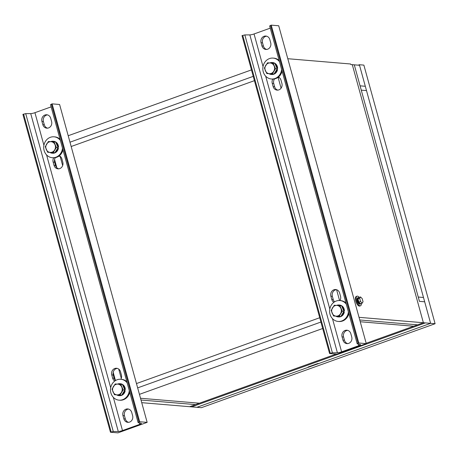 <?xml version="1.0" encoding="UTF-8"?>
<svg xmlns="http://www.w3.org/2000/svg" width="458" height="458" viewBox="0 0 458 458"><rect width="100%" height="100%" fill="white"/><g stroke="black" fill="none" stroke-linecap="round" stroke-linejoin="round"><path stroke-width="0.69" d="M136.467 383.564L319.718 317.732L136.467 383.564M339.561 300.517L336.59 289.714L339.561 300.517M281.075 88.188L278.149 77.557L281.075 88.188M254.425 80.671L71.173 146.508L254.425 80.671M320.909 322.043L137.658 387.874L320.909 322.043M322.69 328.506L139.438 394.344M287.79 58.716L350.651 63.994L350.799 64.538L352.294 64.664L423.381 322.735L366.177 343.282L413.643 326.233L360.24 321.745L413.643 326.233L417.536 324.831L359.753 319.976L417.536 324.831L423.381 322.735L359.026 317.325M140.514 398.254L199.39 403.206L336.166 354.063L189.652 406.704L195.497 404.603L141.001 400.023L195.497 404.603L199.39 403.206L140.514 398.254M58.853 156.121A8.502 7.631 -85.2 0 0 59.655 155.972A8.502 7.631 94.8 0 1 58.853 156.121M60.095 156.258L62.66 165.567L60.095 156.258M118.714 369.074L121.278 378.382L118.714 369.074M253.234 76.36L69.982 142.198L253.234 76.36M277.972 77.402A8.502 7.631 -85.2 0 0 278.773 77.253A8.502 7.631 94.8 0 1 277.972 77.402M279.18 77.511A8.502 7.631 94.8 0 1 277.777 77.539M60.061 156.235A8.502 7.631 94.8 0 1 58.658 156.258M358.19 65.156L359.375 64.733L430.612 323.342L423.381 322.735L352.294 64.664L359.524 65.271L365.312 86.281L360.074 85.841L354.292 64.83L419.436 301.353L424.675 301.788L430.612 323.342L318.619 363.578L317.869 363.515L308.131 367.013L308.881 367.076L196.883 407.311L191.65 406.87L425.373 322.901L191.65 406.87L141.734 402.674M360.074 85.841L365.312 86.281L423.49 297.482L418.251 297.042L423.49 297.482L424.675 301.788L419.436 301.353L360.074 85.841M308.869 366.749A2.834 2.542 -85.2 0 0 308.881 367.076M115.456 380.546L113.189 372.32M56.832 167.731L54.571 159.504M366.503 90.592L361.265 90.152L366.503 90.592M68.202 135.728L251.453 69.897M435.1 323.72L430.612 323.342L196.883 407.311L201.377 407.689L435.1 323.72L363.87 65.105L359.375 64.733M348.401 311.875A10.488 9.412 94.8 0 1 341.777 320.955A10.488 9.412 94.8 0 1 338.153 321.442A10.488 9.412 94.8 0 1 329.663 312.236A10.488 9.412 94.8 0 1 336.286 301.02A10.488 9.412 94.8 0 1 339.91 300.54A10.488 9.412 94.8 0 1 346.271 304.135M339.91 300.54L340.66 300.603A10.488 9.412 94.8 0 1 345.962 303.019M348.876 313.593A10.488 9.412 94.8 0 1 342.527 321.018A10.488 9.412 94.8 0 1 338.903 321.499L338.153 321.442M341.199 305.715A5.983 5.364 -85.2 0 0 339.029 304.988A5.983 5.364 -85.2 0 0 339.012 304.988A5.983 5.364 -85.2 0 0 336.624 305.389M335.806 316.163A5.983 5.364 -85.2 0 0 337.987 316.902A5.983 5.364 -85.2 0 0 338.01 316.902A5.983 5.364 -85.2 0 0 340.466 316.467M343.62 310.478L344.405 310.868A5.983 5.364 -85.2 0 0 339.555 305.034A5.983 5.364 -85.2 0 0 339.533 305.028A5.983 5.364 -85.2 0 0 339.51 305.028L339.012 304.988M341.004 316.186A5.983 5.364 -85.2 0 0 343.826 311.692L343.746 311.686M338.01 316.902L338.531 316.947A5.983 5.364 -85.2 0 0 338.531 316.947A5.983 5.364 -85.2 0 0 344.301 312.053L343.826 311.692M343.872 310.501A5.983 5.364 -85.2 0 0 341.714 306.087M344.405 310.868L343.763 310.81M334.317 305.24L331.157 310.427L333.567 315.986L340.821 316.495L343.975 311.303L341.565 305.749L334.317 305.24M333.567 315.986L340.821 316.495M339.138 316.352L342.292 311.165L343.975 311.303M342.292 311.165L339.882 305.606M340.878 308.366A5.387 4.832 -85.2 0 0 336.888 305.406A5.387 4.832 -85.2 0 0 332.525 307.816A5.387 4.832 -85.2 0 0 332.153 313.186A5.387 4.832 -85.2 0 0 336.138 316.152A5.387 4.832 -85.2 0 0 340.5 313.741A5.387 4.832 -85.2 0 0 340.878 308.366M329.577 353.513L332.388 352.792L337.403 352.769A3.401 0.573 164.6 0 0 341.611 351.841L358.728 345.693A3.401 0.573 164.6 0 0 360.509 344.662A3.401 0.573 164.6 0 0 360.314 344.542L357.188 343.786L358.791 343.013L271.233 25.138L278.716 25.768L366.274 343.643L337.059 354.137L329.577 353.513L242.019 35.638L244.835 34.917L249.845 34.894A3.401 0.573 164.6 0 0 254.053 33.966L270.249 28.144M358.791 343.013L366.274 343.643M269.728 25.969L271.233 25.138M350.839 333.722A5.101 4.58 -85.2 0 0 346.883 330.212A5.101 4.58 -85.2 0 0 342.074 336.87L342.968 340.105A5.101 4.58 -85.2 0 0 346.924 343.615A5.101 4.58 -85.2 0 0 351.733 336.956L350.839 333.722M339.991 300.545A5.101 4.58 -85.2 0 0 340.529 296.28L339.636 293.046A5.101 4.58 -85.2 0 0 335.68 289.536A5.101 4.58 -85.2 0 0 330.871 296.194L331.764 299.429A5.101 4.58 -85.2 0 0 333.876 302.326M272.808 79.085A5.101 4.58 -85.2 0 0 272.252 83.379L273.145 86.614A5.101 4.58 -85.2 0 0 277.096 90.123A5.101 4.58 -85.2 0 0 281.91 83.465L281.017 80.23A5.101 4.58 -85.2 0 0 278.412 77.07M269.814 39.554A5.101 4.58 -85.2 0 0 265.858 36.045A5.101 4.58 -85.2 0 0 261.049 42.703L261.942 45.932A5.101 4.58 -85.2 0 0 265.892 49.441A5.101 4.58 -85.2 0 0 270.701 42.783L269.814 39.554M347.674 343.609A5.101 4.58 94.8 0 1 344.462 340.231L343.574 336.996A5.101 4.58 94.8 0 1 347.628 330.344M334.586 301.839A5.101 4.58 94.8 0 1 333.258 299.549L332.371 296.32A5.101 4.58 94.8 0 1 336.424 289.668M277.851 90.117A5.101 4.58 94.8 0 1 274.64 86.739L273.747 83.505A5.101 4.58 94.8 0 1 274.485 78.919M266.648 49.435A5.101 4.58 94.8 0 1 263.436 46.058L262.543 42.829A5.101 4.58 94.8 0 1 266.602 36.176M129.282 390.6A10.488 9.412 94.8 0 1 122.658 399.679A10.488 9.412 94.8 0 1 119.034 400.16A10.488 9.412 94.8 0 1 110.544 390.96A10.488 9.412 94.8 0 1 117.168 379.745A10.488 9.412 94.8 0 1 120.792 379.258A10.488 9.412 94.8 0 1 127.152 382.859M120.792 379.258L121.542 379.321A10.488 9.412 94.8 0 1 126.843 381.743M129.757 392.317A10.488 9.412 94.8 0 1 123.408 399.742A10.488 9.412 94.8 0 1 119.784 400.223L119.034 400.16M281.618 69.427A10.488 9.412 94.8 0 1 274.995 78.507A10.488 9.412 94.8 0 1 271.371 78.994A10.488 9.412 94.8 0 1 262.881 69.788A10.488 9.412 94.8 0 1 269.504 58.572A10.488 9.412 94.8 0 1 273.128 58.092A10.488 9.412 94.8 0 1 279.489 61.687M273.128 58.092L273.878 58.155A10.488 9.412 94.8 0 1 279.18 60.576M282.094 71.15A10.488 9.412 94.8 0 1 275.745 78.57A10.488 9.412 94.8 0 1 272.121 79.057L271.371 78.994M62.5 148.152A10.488 9.412 94.8 0 1 55.876 157.231A10.488 9.412 94.8 0 1 52.258 157.712A10.488 9.412 94.8 0 1 43.762 148.512A10.488 9.412 94.8 0 1 50.386 137.297A10.488 9.412 94.8 0 1 54.01 136.81A10.488 9.412 94.8 0 1 60.37 140.411M54.01 136.81L54.76 136.873A10.488 9.412 94.8 0 1 60.061 139.295M62.975 149.869A10.488 9.412 94.8 0 1 56.626 157.294A10.488 9.412 94.8 0 1 53.002 157.775L52.258 157.712M122.08 384.439A5.983 5.364 -85.2 0 0 119.91 383.707A5.983 5.364 -85.2 0 0 119.893 383.707A5.983 5.364 -85.2 0 0 117.506 384.107M116.687 394.882A5.983 5.364 -85.2 0 0 118.868 395.626A5.983 5.364 -85.2 0 0 118.891 395.626A5.983 5.364 -85.2 0 0 121.347 395.191M124.502 389.203L125.286 389.586A5.983 5.364 -85.2 0 0 120.437 383.752A5.983 5.364 -85.2 0 0 120.414 383.752A5.983 5.364 -85.2 0 0 120.397 383.747M121.891 394.905A5.983 5.364 -85.2 0 0 124.708 390.411L124.628 390.405M119.395 395.666A5.983 5.364 -85.2 0 0 119.412 395.672A5.983 5.364 -85.2 0 0 125.183 390.771L124.708 390.411M124.753 389.22A5.983 5.364 -85.2 0 0 122.595 384.806M125.286 389.586L124.645 389.529M274.416 63.267A5.983 5.364 -85.2 0 0 272.247 62.54A5.983 5.364 -85.2 0 0 272.229 62.54A5.983 5.364 -85.2 0 0 269.842 62.941M269.023 73.715A5.983 5.364 -85.2 0 0 271.205 74.454A5.983 5.364 -85.2 0 0 271.228 74.459A5.983 5.364 -85.2 0 0 273.684 74.024M276.838 68.03L277.622 68.419A5.983 5.364 -85.2 0 0 272.773 62.586A5.983 5.364 -85.2 0 0 272.75 62.58A5.983 5.364 -85.2 0 0 272.733 62.58L272.229 62.54M274.228 73.738A5.983 5.364 -85.2 0 0 277.044 69.244L276.964 69.238M271.228 74.459L271.749 74.499A5.983 5.364 -85.2 0 0 271.749 74.499A5.983 5.364 -85.2 0 0 277.519 69.605L277.044 69.244M277.09 68.053A5.983 5.364 -85.2 0 0 274.932 63.639M277.622 68.419L276.981 68.362M55.298 141.991A5.983 5.364 -85.2 0 0 53.134 141.259A5.983 5.364 -85.2 0 0 53.111 141.259A5.983 5.364 -85.2 0 0 50.723 141.659M49.905 152.434A5.983 5.364 -85.2 0 0 52.086 153.178A5.983 5.364 -85.2 0 0 52.109 153.178A5.983 5.364 -85.2 0 0 54.571 152.743M57.719 146.755L58.504 147.138A5.983 5.364 -85.2 0 0 53.655 141.304A5.983 5.364 -85.2 0 0 53.632 141.304A5.983 5.364 -85.2 0 0 53.615 141.304M55.109 152.457A5.983 5.364 -85.2 0 0 57.926 147.968L57.845 147.957M52.613 153.218A5.983 5.364 -85.2 0 0 52.63 153.224A5.983 5.364 -85.2 0 0 58.401 148.323L57.926 147.968M57.971 146.778A5.983 5.364 -85.2 0 0 55.813 142.358M58.504 147.138L57.863 147.081M115.198 383.959L112.038 389.151L114.448 394.704L121.702 395.214L124.857 390.027L122.446 384.468L115.198 383.959M114.448 394.704L121.702 395.214M120.019 395.071L123.173 389.884L124.857 390.027M123.173 389.884L120.763 384.331M121.759 387.09A5.387 4.832 -85.2 0 0 117.769 384.125A5.387 4.832 -85.2 0 0 113.407 386.535A5.387 4.832 -85.2 0 0 113.034 391.911A5.387 4.832 -85.2 0 0 117.025 394.87A5.387 4.832 -85.2 0 0 121.381 392.46A5.387 4.832 -85.2 0 0 121.759 387.09M267.535 62.792L264.375 67.979L266.785 73.538L274.039 74.047L277.193 68.855L274.783 63.301L267.535 62.792M266.785 73.538L274.039 74.047M272.355 73.904L275.51 68.717L277.193 68.855M275.51 68.717L273.1 63.158M274.096 65.918A5.387 4.832 -85.2 0 0 270.106 62.958A5.387 4.832 -85.2 0 0 265.743 65.368A5.387 4.832 -85.2 0 0 265.371 70.738A5.387 4.832 -85.2 0 0 269.361 73.704A5.387 4.832 -85.2 0 0 273.724 71.293A5.387 4.832 -85.2 0 0 274.096 65.918M48.416 141.511L45.256 146.703L47.666 152.256L54.92 152.766L58.074 147.579L55.664 142.02L48.416 141.511M47.666 152.256L54.92 152.766M53.237 152.623L56.391 147.436L58.074 147.579M56.391 147.436L53.981 141.883M54.977 144.642A5.387 4.832 -85.2 0 0 50.987 141.677A5.387 4.832 -85.2 0 0 46.624 144.087A5.387 4.832 -85.2 0 0 46.252 149.463A5.387 4.832 -85.2 0 0 50.243 152.422A5.387 4.832 -85.2 0 0 54.605 150.012A5.387 4.832 -85.2 0 0 54.977 144.642M110.458 432.232L113.275 431.51L118.284 431.493A3.401 0.573 164.6 0 0 122.492 430.56L139.61 424.411A3.401 0.573 164.6 0 0 141.39 423.387A3.401 0.573 164.6 0 0 141.196 423.261L138.07 422.505L139.673 421.738L52.115 103.863L59.597 104.487L147.155 422.362L117.941 432.862L110.458 432.232L22.9 114.357L25.717 113.636L30.726 113.618A3.401 0.573 164.6 0 0 34.934 112.685L51.13 106.869M139.673 421.738L147.155 422.362M50.609 104.693L52.115 103.863M131.721 412.446A5.101 4.58 -85.2 0 0 127.771 408.937A5.101 4.58 -85.2 0 0 122.956 415.595L123.849 418.824A5.101 4.58 -85.2 0 0 127.805 422.333A5.101 4.58 -85.2 0 0 132.614 415.675L131.721 412.446M120.872 379.264A5.101 4.58 -85.2 0 0 121.41 374.999L120.517 371.764A5.101 4.58 -85.2 0 0 116.561 368.255A5.101 4.58 -85.2 0 0 111.752 374.913L112.645 378.148A5.101 4.58 -85.2 0 0 114.758 381.045M53.689 157.804A5.101 4.58 -85.2 0 0 53.134 162.098L54.027 165.332A5.101 4.58 -85.2 0 0 57.983 168.842A5.101 4.58 -85.2 0 0 62.792 162.184L61.899 158.949A5.101 4.58 -85.2 0 0 59.294 155.789M50.695 118.273A5.101 4.58 -85.2 0 0 46.739 114.763A5.101 4.58 -85.2 0 0 41.93 121.422L42.823 124.656A5.101 4.58 -85.2 0 0 46.773 128.166A5.101 4.58 -85.2 0 0 51.588 121.507L50.695 118.273M128.561 422.328A5.101 4.58 94.8 0 1 125.343 418.95L124.456 415.715A5.101 4.58 94.8 0 1 128.509 409.068M115.473 380.564A5.101 4.58 94.8 0 1 114.139 378.274L113.252 375.039A5.101 4.58 94.8 0 1 117.305 368.387M58.733 168.836A5.101 4.58 94.8 0 1 55.521 165.458L54.634 162.224A5.101 4.58 94.8 0 1 55.366 157.644M47.529 128.16A5.101 4.58 94.8 0 1 44.317 124.782L43.424 121.547A5.101 4.58 94.8 0 1 47.483 114.895M358.511 298.066A2.834 1.156 70.2 0 0 358.459 298.084A2.834 1.156 70.2 0 0 358.167 300.643A2.834 1.156 70.2 0 0 360.183 303.442M362.221 303.162L360.515 303.774L358.843 302.114L357.984 299L358.803 297.551L360.509 296.939L362.181 298.599L363.039 301.707L362.221 303.162L360.543 301.501L359.69 298.387L360.509 296.939M358.843 302.114L360.543 301.501M357.984 299L359.69 298.387M358.763 297.62A3.343 1.368 70.2 0 0 358.288 297.603A3.343 1.368 70.2 0 0 357.944 300.625A3.343 1.368 70.2 0 0 360.217 303.917L360.08 303.431M358.288 297.603L357.652 297.832A3.343 1.368 70.2 0 0 357.309 300.854A3.343 1.368 70.2 0 0 359.49 304.123L360.217 303.917M360.852 303.648A3.343 1.368 70.2 0 1 360.549 303.894A3.343 1.368 70.2 0 1 360.526 303.906L360.48 303.74M360.526 303.906L359.816 304.152A3.343 1.368 70.2 0 0 359.914 304.123A3.343 1.368 70.2 0 0 359.988 304.089M359.215 297.402A5.101 2.084 70.2 0 0 357.057 296.177A5.101 2.084 70.2 0 0 356.536 300.786A5.101 2.084 70.2 0 0 360.509 305.778A5.101 2.084 70.2 0 0 361.391 303.459M357.057 296.177L356.278 296.458A5.101 2.084 70.2 0 0 355.757 301.066A5.101 2.084 70.2 0 0 359.73 306.059L360.509 305.778M358.082 343.271L270.523 25.396M358.728 345.693L358.282 344.072M341.611 351.841L332.462 318.631M329.817 309.018L265.686 76.183M263.035 66.57L254.053 33.966M337.403 352.769L249.845 34.894M332.388 352.792L244.835 34.917M330.287 353.255L242.729 35.38M261.049 42.703L262.543 42.829M261.942 45.932L263.436 46.058M272.252 83.379L273.747 83.505M273.145 86.614L274.64 86.739M330.871 296.194L332.371 296.32M331.764 299.429L333.258 299.549M342.074 336.87L343.574 336.996M342.968 340.105L344.462 340.231M138.963 421.99L51.405 104.115M139.61 424.411L139.163 422.797M122.492 430.56L113.344 397.349M110.699 387.737L46.567 154.901M43.916 145.295L34.934 112.685M118.284 431.493L30.726 113.618M113.275 431.51L25.717 113.636M111.168 431.974L23.61 114.099M41.93 121.422L43.424 121.547M42.823 124.656L44.317 124.782M53.134 162.098L54.634 162.224M54.027 165.332L55.521 165.458M111.752 374.913L113.252 375.039M112.645 378.148L114.139 378.274M122.956 415.595L124.456 415.715M123.849 418.824L125.343 418.95M357.188 343.786L269.63 25.911M119.893 383.707L120.414 383.752M118.891 395.626L119.412 395.672M53.111 141.259L53.632 141.304M52.109 153.178L52.63 153.224M138.07 422.505L50.512 104.63M360.549 303.894L359.914 304.123"/></g></svg>
